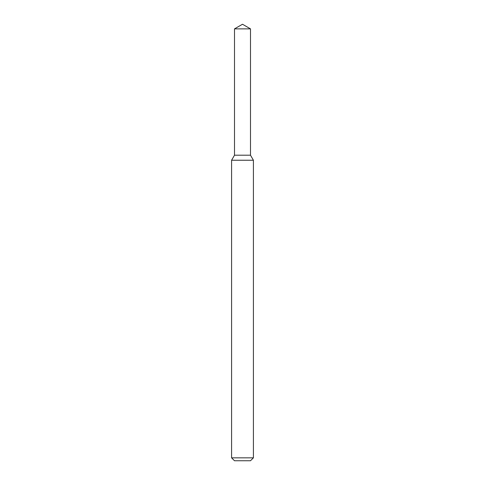 <?xml version="1.0" encoding="UTF-8"?>
<svg xmlns="http://www.w3.org/2000/svg" width="485" height="485" viewBox="0 0 485 485"><rect width="100%" height="100%" fill="white"/><g stroke="black" fill="none" stroke-linecap="round" stroke-linejoin="round"><path stroke-width="0.36" stroke-dasharray="2.42 1.82" d="M250.502 155.2L234.498 155.2L250.502 155.2M253.412 160.238L231.587 160.238M253.412 457.84L231.587 457.84M250.502 460.75L234.498 460.75M250.502 28.87L234.498 28.87"/><path stroke-width="0.73" d="M234.498 28.87L234.498 155.2L250.502 155.2L253.412 160.238L231.587 160.238L234.498 155.2L250.502 155.2L250.502 28.87L234.498 28.87L242.5 24.25L250.502 28.87M253.412 457.84L250.502 460.75L234.498 460.75L231.587 457.84L253.412 457.84L253.412 160.238M231.587 457.84L231.587 160.238"/></g></svg>
